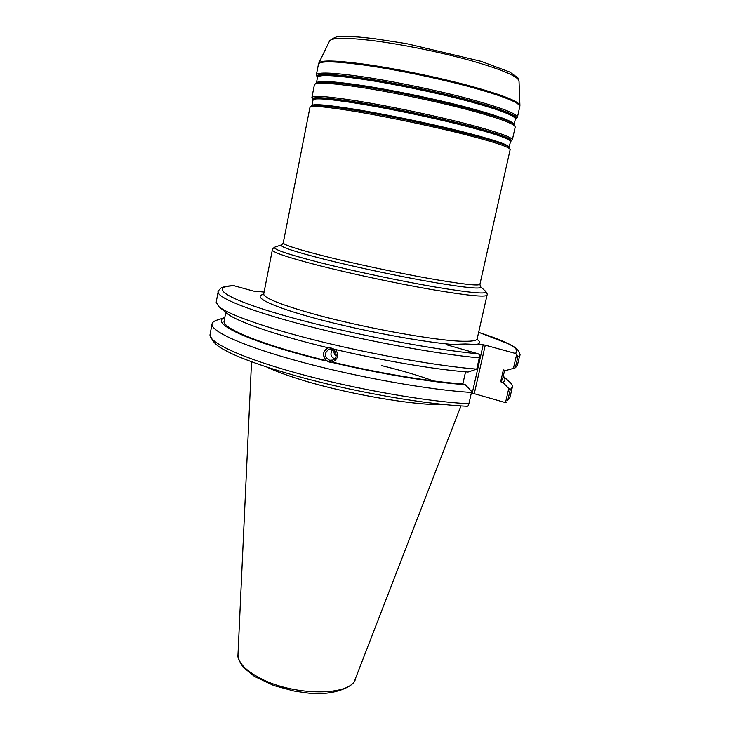 <?xml version="1.0" encoding="UTF-8"?>
<svg xmlns="http://www.w3.org/2000/svg" width="730" height="730" viewBox="0 0 730 730"><rect width="100%" height="100%" fill="white"/><g stroke="black" fill="none" stroke-linecap="round" stroke-linejoin="round"><path stroke-width="1.09" d="M264.096 292.055L253.538 291.097L233.801 285.685C228.061 285.813 223.809 286.598 221.053 288.031C218.48 290.476 217.522 291.726 218.161 291.772C216.591 297.594 250.591 311.309 308.343 326.164C365.967 341.001 438.164 354.26 479.3 357.864L479.583 354.698L478.086 353.776L446.121 344.633L465.375 343.976L483.196 344.797L472.182 393.351L474.263 393.707L485.277 345.18L515.27 353.393L516.703 354.26L517.78 357.207L519.733 355.327C520.618 355.419 519.888 353.484 517.543 349.533C515.937 347.936 513.135 346.12 509.166 344.076L478.661 332.305M334.212 350.446C333.619 352.572 334.258 354.415 336.138 355.975M334.805 358.658L334.103 358.54C331.037 356.897 330.225 354.461 331.666 351.23L332.533 349.442M329.586 360.264L332.761 360.063C339.331 357.846 335.335 346.859 328.874 349.378C323.901 353.247 324.138 356.87 329.586 360.264M328.245 347.818C319.484 350.573 324.777 365.155 333.263 361.669L331.42 362.281L326.346 360.638C322.067 355.474 322.687 351.212 328.199 347.827L328.263 347.809M218.772 306.527L226.574 313.088C235.498 321.045 275.155 335.034 328.354 347.827L331.082 347.982L334.121 349.205C382.264 360.62 435.418 369.581 468.067 372.045L476.754 369.124C439.423 366.204 376.844 355.309 322.295 341.941C267.691 328.555 228.125 314.575 218.772 306.527L216.18 302.238L218.161 291.772M335.399 349.506C339.012 354.452 338.291 358.512 333.245 361.678M332.077 362.016C378.934 373.231 430.691 381.799 462.829 383.934L465.558 371.844M331.42 362.281C379.454 373.778 432.552 382.538 465.22 384.646L462.829 383.934M516.703 354.26L513.445 368.358L505.662 370.566L503.362 369.918L500.643 381.744L502.933 382.41C505.498 380.85 505.607 378.815 503.244 376.315M502.933 382.41L508.773 388.506L505.516 402.604L474.263 393.707M507.815 400.213L509.923 397.585L507.815 400.213L510.27 389.619L508.773 388.506M510.27 389.619L512.341 387.174C512.67 385.604 511.703 383.807 509.43 381.781L503.262 376.251M500.643 381.744L502.486 379.582L504.64 370.274M472.182 393.351L471.242 393.415M513.445 368.358L515.334 367.765L517.78 357.207M485.277 345.18L483.196 344.797M224.785 317.568L216.901 320.141C214.009 321.081 212.393 322.332 212.065 323.901C210.213 331.228 243.756 346.513 301.088 361.952C358.293 377.383 430.235 390.103 471.47 392.43L471.334 391.134L465.22 384.646M466.99 406.245L467.93 406.135L468.906 403.726C427.643 401.81 355.793 389.263 298.725 373.641C241.52 358.01 208.132 342.215 210.076 334.404C212.804 344.46 220.268 347.927 231.939 353.776C249.395 361.688 273.978 369.937 305.706 378.523C361.003 393.233 427.835 404.575 466.981 406.245M471.47 392.43L468.906 403.726M506.355 402.193L505.516 402.604M266.842 367.108C274.206 370.575 283.797 374.216 295.632 378.03C341.385 393.041 414.603 405.907 444.789 404.602M433.474 380.941C418.682 375.53 401.327 370.402 381.398 365.566M479.3 357.864L476.754 369.124M515.334 367.765L517.324 365.693L519.733 355.327M224.776 317.632C208.68 322.961 250.153 342.589 325.671 360.894M225.771 312.413L224.146 320.926C221.318 328.126 262.672 345.19 326.346 360.638M316.428 82.837L317.523 77.334C318.618 74.442 333.738 75.09 362.883 79.269C393.351 83.813 435.062 92.436 466.452 100.713C498.845 109.473 515.143 115.577 515.362 119.026L514.13 124.501M515.325 119.163C518.081 116.189 503.107 110.166 470.385 101.087C438.548 92.5 394.611 83.32 362.819 78.603C331.018 74.086 315.907 73.712 317.486 77.471M514.093 124.465C512.788 121.034 496.008 115.039 463.751 106.498C432.516 98.422 391.608 89.972 361.633 85.401C333.482 81.249 318.426 80.382 316.482 82.819L314.411 84.762C315.46 82.052 330.754 82.892 360.273 87.281C391.161 92.017 433.529 100.795 465.439 109.08C498.353 117.831 514.942 123.835 515.207 127.075L514.066 124.447C509.85 117.74 420.142 94.982 360.885 86.204C336.092 82.499 321.3 81.368 316.51 82.809L317.212 82.581C321.994 81.139 336.703 82.262 361.332 85.939C420.197 94.644 509.275 117.256 513.519 123.945L514.066 124.447M362.536 78.064C395.441 82.937 441.221 92.573 473.423 101.406C506.419 110.741 520.371 116.709 515.298 119.3L517.406 117.284C517.214 113.725 500.652 107.465 467.729 98.513C435.819 90.073 393.388 81.295 362.418 76.723C332.816 72.516 317.459 71.914 316.346 74.916L317.459 77.617C313.635 73.155 328.655 73.301 362.536 78.064M313.06 99.946C314.019 97.729 328.984 98.906 357.955 103.487C388.25 108.405 429.815 117.046 461.187 124.939C493.562 133.271 509.942 138.8 510.316 141.52C512.898 139.284 497.833 133.873 465.11 125.277C433.291 117.119 389.501 107.949 357.892 102.83C326.292 97.875 311.345 96.907 313.06 99.937L311.929 105.64C312.86 103.587 327.788 104.901 356.724 109.582C386.964 114.601 428.501 123.242 459.863 131.044C492.239 139.266 508.627 144.64 509.047 147.186L510.589 141.456C514.686 139.476 500.251 134.11 467.264 125.35C435.116 117.028 390.012 107.547 357.609 102.309C324.576 97.154 309.657 96.314 312.823 99.782L313.051 99.983M311.537 105.795L312.239 105.567C316.145 104.426 330.873 105.95 356.413 110.121C416.173 119.829 506.647 142.012 508.792 146.986L509.348 147.487C507.231 142.514 416.127 120.185 355.966 110.394C330.261 106.197 315.451 104.664 311.537 105.795L309.958 107.337C310.88 105.312 326.009 106.689 355.355 111.471C386.07 116.608 428.291 125.387 460.174 133.289C493.079 141.602 509.741 147.013 510.17 149.531L509.348 147.487M316.346 74.916L318.472 64.112C319.658 60.791 335.079 61.137 364.763 65.143C395.824 69.532 438.329 78.302 470.248 86.934C503.18 96.095 519.705 102.629 519.815 106.544L517.406 117.284M515.207 127.075L512.351 139.795C511.995 136.966 495.369 131.3 462.455 122.795C430.563 114.729 388.278 105.95 357.481 100.986C328.062 96.378 312.869 95.228 311.883 97.555L314.411 84.762M510.17 149.531L479.911 284.317C478.533 286.105 461.433 284.125 428.62 278.395C396.901 272.719 355.546 263.904 325.899 256.513C297.603 249.35 283.386 244.805 283.249 242.871L309.958 107.337M283.249 242.871L281.753 244.796C278.404 246.32 292.611 251.147 324.366 259.269C355.939 267.207 400.569 276.643 433.291 282.318C466.981 287.985 482.722 289.436 480.504 286.68L485.687 291.37C488.261 294.473 471.653 293.059 435.874 287.136C401.08 281.187 353.448 271.104 319.913 262.599C286.233 253.885 271.304 248.684 275.119 246.995C273.102 248.118 272.18 249.094 272.345 249.906C272.39 252.27 287.739 257.435 318.38 265.382C350.692 273.631 396.071 283.322 430.855 289.39C466.789 295.495 485.523 297.411 487.047 295.148C487.53 294.473 487.074 293.214 485.687 291.37M477.274 340.007L477.174 338.875C476.809 340.518 472.721 341.312 464.91 341.266C439.031 341.558 358.886 327.04 308.817 312.632C278.541 303.863 263.512 297.621 263.731 293.898L272.345 249.906M318.837 63.035L329.54 41.008C331.712 37.522 346.394 37.431 373.577 40.707C402.449 44.393 441.568 52.396 471.334 60.736C502.076 69.615 517.971 76.349 519.021 80.939L519.924 105.412C518.866 101.324 501.948 94.754 469.162 85.693C437.407 77.17 395.633 68.584 365.009 64.267C336.211 60.38 320.817 59.969 318.837 63.035L318.472 64.112M475.12 344.761C480.294 343.876 480.961 342.078 477.128 339.377M263.576 294.373C251.467 296.617 271.679 306.691 317.085 318.837C362.308 330.973 423.655 342.379 454.963 344.67M478.652 332.332C509.266 342.324 521.466 349.351 515.27 353.393M478.086 353.776C430.426 349.579 339.906 331.721 281.798 314.858C223.371 297.977 208.844 286.452 234.412 285.759M237.989 654.618C237.268 656.845 239.02 661.052 243.236 667.247L254.514 676.5L273.841 685.58L294.08 691.064L306.125 692.843C334.577 696.913 355.711 685.187 355.163 679.311C351.176 696.009 294.655 696.338 260.938 678.635C245.618 670.669 237.962 662.658 237.989 654.618L251.531 361.797M512.351 139.795L510.589 141.456M311.883 97.555L312.823 99.782M479.911 284.317L480.504 286.68M281.753 244.796L275.119 246.995M477.174 338.875L487.047 295.148M519.924 105.412L519.815 106.544M329.54 41.008C333.692 37.613 337.178 36.181 339.998 36.692C345.007 36.336 351.687 36.482 360.027 37.148L373.76 38.571L406.592 43.645L480.842 61.256L509.759 72.014L517.898 77.845L519.021 80.939M263.731 293.898L263.183 294.893M210.076 334.404L212.065 323.901M355.163 679.311L460.94 405.926M509.923 397.585L512.341 387.174"/></g></svg>
